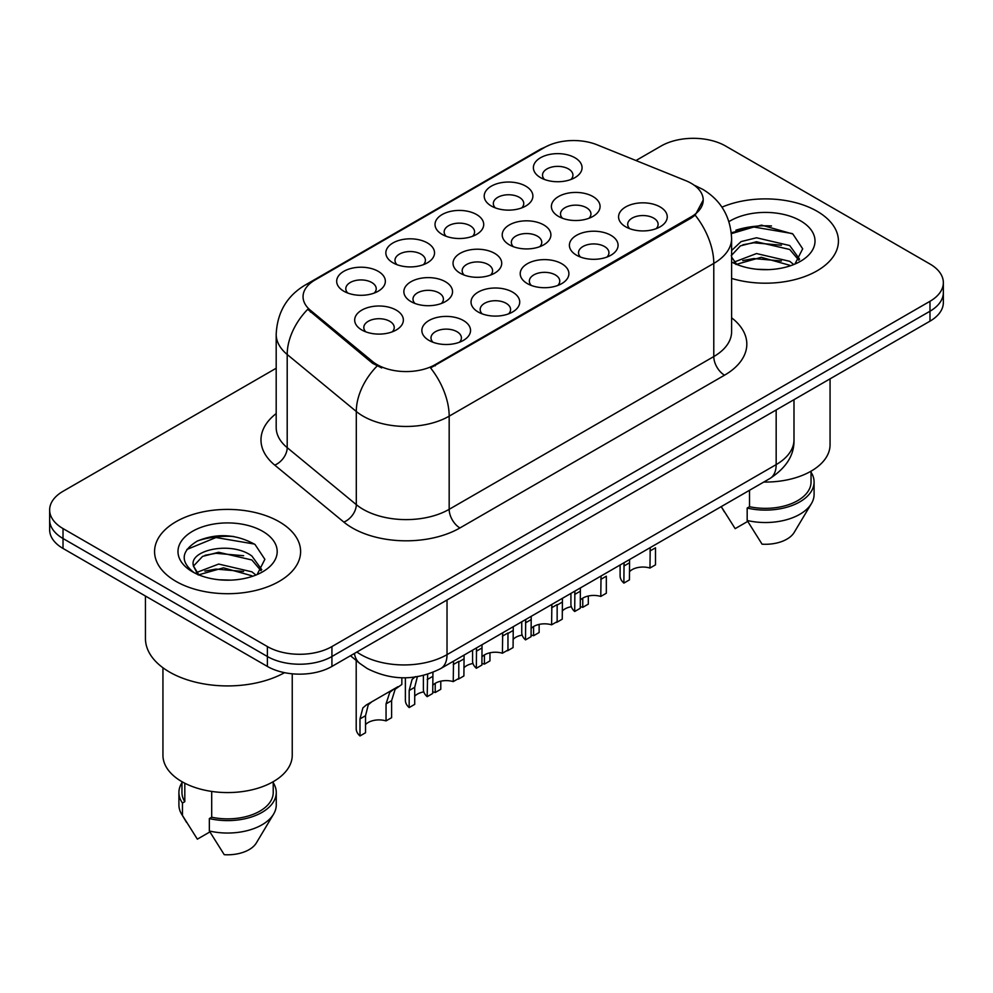 <?xml version="1.0" encoding="UTF-8"?>
<svg xmlns="http://www.w3.org/2000/svg" width="993" height="993" viewBox="0 0 993 993"><rect width="100%" height="100%" fill="white"/><g stroke="black" fill="none" stroke-linecap="round" stroke-linejoin="round"><path stroke-width="1.49" d="M392.98 262.81L392.98 262.81A24.341 14.051 180 0 1 392.98 242.937A24.341 14.051 180 0 1 427.4 242.937A24.341 14.051 180 0 1 427.4 262.81A24.341 14.051 180 0 1 392.98 262.81M423.403 264.672A15.218 8.788 0 0 0 425.401 260.327A15.218 8.788 0 0 0 420.945 254.109A15.218 8.788 0 0 0 404.374 252.21A15.218 8.788 0 0 0 394.978 260.327A15.218 8.788 0 0 0 396.977 264.672M442.158 234.41L442.158 234.41A24.341 14.051 180 0 1 442.158 214.538A24.341 14.051 180 0 1 476.578 214.538A24.341 14.051 180 0 1 476.578 234.41A24.341 14.051 180 0 1 442.158 234.41M472.581 236.272A15.218 8.788 0 0 0 474.58 231.928A15.218 8.788 0 0 0 470.123 225.721A15.218 8.788 0 0 0 453.553 223.81A15.218 8.788 0 0 0 444.156 231.928A15.218 8.788 0 0 0 446.155 236.272M491.336 206.023L491.336 206.023A24.341 14.051 180 0 1 491.336 186.15A24.341 14.051 180 0 1 525.756 186.15A24.341 14.051 180 0 1 525.756 206.023A24.341 14.051 180 0 1 491.336 206.023M521.759 207.885A15.218 8.788 0 0 0 523.758 203.54A15.218 8.788 0 0 0 519.302 197.322A15.218 8.788 0 0 0 502.731 195.422A15.218 8.788 0 0 0 493.335 203.54A15.218 8.788 0 0 0 495.333 207.885M540.515 177.623L540.515 177.623A24.341 14.051 180 0 1 540.515 157.75A24.341 14.051 180 0 1 574.935 157.75A24.341 14.051 180 0 1 574.935 177.623A24.341 14.051 180 0 1 540.515 177.623M570.938 179.485A15.218 8.788 0 0 0 572.936 175.14A15.218 8.788 0 0 0 568.48 168.934A15.218 8.788 0 0 0 551.909 167.035A15.218 8.788 0 0 0 542.513 175.14A15.218 8.788 0 0 0 544.512 179.485M343.801 291.197L343.801 291.197A24.341 14.051 180 0 1 343.801 271.325A24.341 14.051 180 0 1 378.221 271.325A24.341 14.051 180 0 1 378.221 291.197A24.341 14.051 180 0 1 343.801 291.197M374.224 293.059A15.218 8.788 0 0 0 376.223 288.715A15.218 8.788 0 0 0 371.767 282.508A15.218 8.788 0 0 0 355.196 280.597A15.218 8.788 0 0 0 345.8 288.715A15.218 8.788 0 0 0 347.798 293.059M410.99 301.599L410.99 301.599A24.341 14.051 180 0 1 410.99 281.727A24.341 14.051 180 0 1 445.41 281.727A24.341 14.051 180 0 1 445.41 301.599A24.341 14.051 180 0 1 410.99 301.599M441.413 303.461A15.218 8.788 0 0 0 443.412 299.116A15.218 8.788 0 0 0 438.956 292.898A15.218 8.788 0 0 0 422.373 290.999A15.218 8.788 0 0 0 412.989 299.116A15.218 8.788 0 0 0 414.975 303.461M460.169 273.199L460.169 273.199A24.341 14.051 180 0 1 460.169 253.327A24.341 14.051 180 0 1 494.588 253.327A24.341 14.051 180 0 1 494.588 273.199A24.341 14.051 180 0 1 460.169 273.199M490.592 275.061A15.218 8.788 0 0 0 492.59 270.717A15.218 8.788 0 0 0 488.134 264.51A15.218 8.788 0 0 0 471.551 262.599A15.218 8.788 0 0 0 462.167 270.717A15.218 8.788 0 0 0 464.153 275.061M509.347 244.812L509.347 244.812A24.341 14.051 180 0 1 509.347 224.939A24.341 14.051 180 0 1 543.767 224.939A24.341 14.051 180 0 1 543.767 244.812A24.341 14.051 180 0 1 509.347 244.812M539.77 246.674A15.218 8.788 0 0 0 541.768 242.329A15.218 8.788 0 0 0 537.312 236.111A15.218 8.788 0 0 0 520.729 234.211A15.218 8.788 0 0 0 511.345 242.329A15.218 8.788 0 0 0 513.331 246.674M558.525 216.412L558.525 216.412A24.341 14.051 180 0 1 558.525 196.54A24.341 14.051 180 0 1 592.945 196.54A24.341 14.051 180 0 1 592.945 216.412A24.341 14.051 180 0 1 558.525 216.412M588.948 218.274A15.218 8.788 0 0 0 590.947 213.929A15.218 8.788 0 0 0 586.491 207.723A15.218 8.788 0 0 0 569.908 205.812A15.218 8.788 0 0 0 560.524 213.929A15.218 8.788 0 0 0 562.51 218.274M361.812 329.986L361.812 329.986A24.341 14.051 180 0 1 361.812 310.114A24.341 14.051 180 0 1 396.232 310.114A24.341 14.051 180 0 1 396.232 329.986A24.341 14.051 180 0 1 361.812 329.986M392.235 331.848A15.218 8.788 0 0 0 394.233 327.504A15.218 8.788 0 0 0 389.777 321.298A15.218 8.788 0 0 0 373.194 319.386A15.218 8.788 0 0 0 363.81 327.504A15.218 8.788 0 0 0 365.796 331.848M478.167 311.988L478.167 311.988A24.341 14.051 180 0 1 478.167 292.116A24.341 14.051 180 0 1 512.587 292.116A24.341 14.051 180 0 1 512.587 311.988A24.341 14.051 180 0 1 478.167 311.988M508.602 313.85A15.218 8.788 0 0 0 510.588 309.506A15.218 8.788 0 0 0 506.132 303.299A15.218 8.788 0 0 0 489.561 301.388A15.218 8.788 0 0 0 480.165 309.506A15.218 8.788 0 0 0 482.164 313.85M527.345 283.601L527.345 283.601A24.341 14.051 180 0 1 527.345 263.728A24.341 14.051 180 0 1 561.765 263.728A24.341 14.051 180 0 1 561.765 283.601A24.341 14.051 180 0 1 527.345 283.601M557.781 285.463A15.218 8.788 0 0 0 559.767 281.118A15.218 8.788 0 0 0 555.31 274.9A15.218 8.788 0 0 0 538.74 273.001A15.218 8.788 0 0 0 529.343 281.118A15.218 8.788 0 0 0 531.342 285.463M576.523 255.201L576.523 255.201A24.341 14.051 180 0 1 576.523 235.329A24.341 14.051 180 0 1 610.943 235.329A24.341 14.051 180 0 1 610.943 255.201A24.341 14.051 180 0 1 576.523 255.201M606.959 257.063A15.218 8.788 0 0 0 608.945 252.718A15.218 8.788 0 0 0 604.489 246.512A15.218 8.788 0 0 0 587.918 244.601A15.218 8.788 0 0 0 578.522 252.718A15.218 8.788 0 0 0 580.52 257.063M625.702 226.814L625.702 226.814A24.341 14.051 180 0 1 625.702 206.941A24.341 14.051 180 0 1 660.122 206.941A24.341 14.051 180 0 1 660.122 226.814A24.341 14.051 180 0 1 625.702 226.814M656.137 228.675A15.218 8.788 0 0 0 658.123 224.331A15.218 8.788 0 0 0 653.667 218.112A15.218 8.788 0 0 0 637.096 216.213A15.218 8.788 0 0 0 627.7 224.331A15.218 8.788 0 0 0 629.699 228.675M428.988 340.388L428.988 340.388A24.341 14.051 180 0 1 428.988 320.516A24.341 14.051 180 0 1 463.408 320.516A24.341 14.051 180 0 1 463.408 340.388A24.341 14.051 180 0 1 428.988 340.388M459.424 342.25A15.218 8.788 0 0 0 461.41 337.893A15.218 8.788 0 0 0 456.954 331.687A15.218 8.788 0 0 0 440.383 329.788A15.218 8.788 0 0 0 430.987 337.893A15.218 8.788 0 0 0 432.985 342.25M685.704 180.639A41.073 23.708 180 0 1 691.19 183.295A41.073 23.708 180 0 1 703.218 200.052A41.073 23.708 180 0 1 691.19 216.822L435.182 364.63A41.073 23.708 180 0 1 372.499 361.464L310.486 310.325A41.073 23.708 180 0 1 303.051 296.721A41.073 23.708 180 0 1 315.091 279.952L544.536 147.485A41.073 23.708 180 0 1 597.141 144.829L685.704 180.639M817.04 211.236A73.023 42.153 0 0 0 721.961 207.165A73.023 42.153 0 0 1 817.04 211.236A73.023 42.153 0 0 1 838.427 241.051A73.023 42.153 0 0 0 817.04 211.236M279.219 521.747A73.023 42.153 0 0 0 199.643 512.611A73.023 42.153 0 0 0 154.573 551.549A73.023 42.153 0 0 0 175.96 581.364A73.023 42.153 0 0 0 255.536 590.5A73.023 42.153 0 0 0 300.606 551.549A73.023 42.153 0 0 0 279.219 521.747A73.023 42.153 0 0 0 199.643 512.611A73.023 42.153 0 0 0 154.573 551.549A73.023 42.153 0 0 0 175.96 581.364A73.023 42.153 0 0 0 255.536 590.5A73.023 42.153 0 0 0 300.606 551.549A73.023 42.153 0 0 0 279.219 521.747M703.218 200.052L695.174 215.158L691.19 218.05L430.565 367.931A53.237 30.733 60 0 1 449.171 416.166A60.846 35.127 180 0 1 363.115 416.166A60.846 35.127 180 0 1 356.301 411.487L287.2 354.501A60.846 35.127 180 0 1 276.191 334.356L276.191 427.499A60.846 35.127 0 0 0 287.2 447.657L356.301 504.63A60.846 35.127 0 0 0 363.115 509.322A60.846 35.127 0 0 0 449.171 509.322L713.781 356.561A60.846 35.127 0 0 0 731.605 331.712L731.605 238.556A60.846 35.127 180 0 1 713.781 263.406A53.237 30.733 -120 0 0 695.174 215.158M276.191 368.242L63.018 491.312A45.641 26.352 0 0 0 49.65 509.943L49.65 529.815A45.641 26.352 0 0 0 63.018 548.446L267.39 666.44L267.39 656.51A45.641 26.352 0 0 0 331.923 656.51L929.982 311.219A45.641 26.352 0 0 0 943.35 292.587A45.641 26.352 0 0 1 929.982 311.219L331.923 656.51A45.641 26.352 0 0 1 267.39 656.51L63.018 538.516L267.39 656.51L267.39 646.567A45.641 26.352 0 0 0 331.923 646.567L929.982 301.289A45.641 26.352 0 0 0 943.35 282.657A45.641 26.352 0 0 0 929.982 264.026L725.61 146.033A45.641 26.352 0 0 0 661.077 146.033L635.967 160.531M49.65 519.885A45.641 26.352 0 0 0 63.018 538.516A45.641 26.352 0 0 1 49.65 519.885M381.722 367.931L372.499 363.264L307.718 309.32A53.237 35.611 129.5 0 0 287.2 354.501L287.2 447.657A15.218 10.178 -50.5 0 1 274.738 465.109A76.064 43.915 180 0 1 276.191 413.572M731.605 278.412A73.023 42.153 0 0 0 838.427 241.051A73.023 42.153 0 0 1 731.605 278.412M49.65 509.943A45.641 26.352 0 0 0 63.018 528.574L267.39 646.567M233.678 536.468A60.846 35.127 0 0 0 198.066 540.713M771.499 225.97A60.846 35.127 0 0 0 735.887 230.202M267.39 666.44A45.641 26.352 0 0 0 331.923 666.44L929.982 321.161A45.641 26.352 0 0 0 943.35 302.53L943.35 282.657M423.39 675.463L423.39 689.403A22.814 13.17 180 0 0 427.164 696.664L427.648 674.259M453.242 664.578L458.791 661.375L458.791 678.405L453.242 681.608L453.516 661.189M427.164 696.664L432.712 693.462L432.948 672.36M432.712 685.344A15.218 8.788 180 0 1 453.242 681.608M365.536 724.629A15.218 8.788 180 0 1 386.054 720.893L386.054 703.863L389.777 692.357L394.233 688.857M359.987 735.95L359.987 718.92L362.879 707.885L366.256 705.005L397.932 686.709L371.779 701.815L368.266 704.769L365.536 715.705L365.536 732.747L359.987 735.95A22.814 13.17 180 0 1 356.202 728.688L356.202 660.457M401.842 677.76L401.842 684.462L395.152 689.254L391.602 700.661L391.602 717.691L386.054 720.893M371.779 701.815L366.256 705.005M472.569 650.192L472.569 661.003A22.814 13.17 180 0 0 476.342 668.264L476.516 647.908M502.421 636.178L507.969 632.975L507.969 650.018L502.421 653.22L502.694 632.789M476.342 668.264L481.89 665.062L482.039 644.718M481.89 656.944A15.218 8.788 180 0 1 502.421 653.22M521.747 621.792L521.747 632.615A22.814 13.17 180 0 0 525.52 639.877L525.694 619.52M551.599 607.79L557.147 604.588L557.147 621.618L551.599 624.82L551.872 604.402M525.52 639.877L531.069 636.674L531.218 616.33M531.069 628.557A15.218 8.788 180 0 1 551.599 624.82M570.925 593.404L570.925 604.216A22.814 13.17 180 0 0 574.699 611.489L574.873 591.12M600.777 579.403L606.326 576.201L606.326 593.231L600.777 596.433L601.05 576.002M574.699 611.489L580.247 608.287L580.396 587.93M580.247 600.157A15.218 8.788 180 0 1 600.777 596.433M620.104 565.005L620.104 575.828A22.814 13.17 180 0 0 623.877 583.09L624.051 562.733M649.956 551.003L655.504 547.801L655.504 564.843L649.956 568.046L650.229 547.615M623.877 583.09L629.425 579.887L629.574 559.543M629.425 571.769A15.218 8.788 180 0 1 649.956 568.046M432.712 691.91A15.218 8.788 180 0 1 435.232 692.506L435.232 683.321M414.714 696.23A15.218 8.788 180 0 1 423.8 691.885M417.445 676.382L414.714 687.317L414.714 704.36L409.166 707.562A22.814 13.17 180 0 1 405.38 700.288L405.38 677.785M409.166 707.562L409.166 690.52L412.058 679.485L415.434 676.605M440.78 681.198L440.78 689.303L435.232 692.506M481.89 663.51A15.218 8.788 180 0 1 484.41 664.118L484.41 654.921M463.892 667.842A15.218 8.788 180 0 1 472.978 663.498M464.091 655.082L463.892 675.96L458.344 679.162A22.814 13.17 180 0 1 458.009 678.864M489.959 652.798L489.959 660.904L484.41 664.118M531.069 635.123A15.218 8.788 180 0 1 533.589 635.719L533.589 626.533M513.071 639.442A15.218 8.788 180 0 1 522.157 635.098M513.269 626.682L513.071 647.573L507.522 650.775A22.814 13.17 180 0 1 507.187 650.465M539.137 624.411L539.137 632.516L533.589 635.719M763.778 482.052A64.644 37.324 0 0 0 830.061 444.74L830.061 378.854M757.1 269.277L768.694 269.624M734.361 262.003L756.505 253.55L789.72 261.32L793.755 264.548M735.987 264.473L761.271 257.311L789.72 265.268M731.605 257.088L736.707 264.399M731.605 250.509L741.088 241.597L756.505 237.774L789.72 245.544L799.601 259.198M731.233 255.648L740.406 245.879L756.443 241.771L789.72 249.479L798.831 260.216M731.605 262.003A49.6 28.636 0 0 0 800.482 261.296A49.6 28.636 0 0 0 800.482 220.794A49.6 28.636 0 0 0 728.974 221.625M794.921 264.064L802.692 248.809L792.861 234L761.532 225.126L731.295 232.747M721.365 506.815L735.168 528.648L747.704 521.412M749.516 490.294L749.516 506.703A45.641 26.352 0 0 0 811.045 482.002L811.045 471.179M749.516 506.703L747.17 508.056L747.17 520.481L762.065 544.176A30.423 17.564 0 0 0 794.164 532.447L811.418 503.6A48.682 28.102 0 0 0 814.086 494.427L814.086 482.002A48.682 28.102 0 0 0 811.045 472.221M747.17 520.481A48.682 28.102 0 0 0 811.418 503.6M747.17 508.056A48.682 28.102 0 0 0 814.086 482.002M731.382 233.653L753.799 227.012L792.191 233.541M742.876 244.774L753.799 242.788L781.454 245.209M742.739 260.588L753.799 258.565L781.404 260.973M734.162 261.755L735.006 261.358M145.45 596.036L145.45 638.499A82.146 47.428 0 0 0 169.505 672.038A82.146 47.428 0 0 0 284.544 672.671M162.939 667.755L162.939 755.251A64.644 37.324 0 0 0 181.88 781.64A64.644 37.324 0 0 0 252.334 789.733A64.644 37.324 0 0 0 292.24 755.251L292.24 673.813M219.279 579.788L230.873 580.123M196.54 572.514L218.683 564.061L251.912 571.831L255.933 575.059M198.166 574.972L223.45 567.822L251.912 575.779M193.201 564.173L193.374 565.911L198.885 574.91M193.25 565.141C189.737 549.886 231.592 540.875 251.912 556.055L261.78 569.697M193.412 566.159L202.584 556.39L218.621 552.269L251.899 559.99L261.01 570.727M257.1 574.575L264.87 559.32L255.04 544.499C236.197 534.011 216.896 532.893 197.16 541.148C180.974 551.14 179.956 561.653 194.107 572.663L194.28 572.775M262.661 531.305A49.6 28.636 0 0 0 192.518 531.305A49.6 28.636 0 0 0 192.518 571.807A49.6 28.636 0 0 0 262.661 571.807A49.6 28.636 0 0 0 262.661 531.305M181.955 781.69L181.955 792.513A45.641 26.352 0 0 0 184.81 801.686L184.81 783.241M181.955 782.732A48.682 28.102 0 0 0 178.914 792.513L178.914 804.938A48.682 28.102 0 0 0 181.582 814.111A48.682 28.102 0 0 0 182.464 815.464L197.346 839.159L209.895 831.923M182.464 815.464L182.464 803.039L184.81 801.686M178.914 792.513A48.682 28.102 0 0 0 182.464 803.039M198.079 574.935L193.374 565.911M211.695 791.433L211.695 817.214A45.641 26.352 0 0 0 273.224 792.513L273.224 781.69M211.695 817.214L209.349 818.567L209.349 830.992L224.244 854.688A30.423 17.564 0 0 0 256.343 842.958L273.596 814.111A48.682 28.102 0 0 0 276.265 804.938L276.265 792.513A48.682 28.102 0 0 0 273.224 782.732M209.349 830.992A48.682 28.102 0 0 0 273.596 814.111M209.349 818.567A48.682 28.102 0 0 0 276.265 792.513M186.858 549.477L215.977 537.523L254.369 544.052M205.054 555.286L215.977 553.3L243.633 555.72M204.918 571.099L215.977 569.076L243.595 571.484M196.341 572.266L197.185 571.869M580.247 606.723A15.218 8.788 180 0 1 582.767 607.331L582.767 598.134M562.249 611.055A15.218 8.788 180 0 1 571.335 606.711M562.448 598.295L562.249 619.173L556.701 622.375A22.814 13.17 180 0 1 556.365 622.077M588.315 596.011L588.315 604.129L582.767 607.331M435.182 364.63L435.182 365.846M372.499 361.464L372.499 363.264M310.486 310.325L310.486 312.125M691.19 216.822L691.19 218.05M459.933 527.953A15.218 8.788 60 0 1 449.171 509.322L449.171 416.166L713.781 263.406L713.781 356.561A15.218 8.788 60 0 0 724.53 375.193L459.933 527.953A76.064 43.915 180 0 1 352.366 527.953A76.064 43.915 180 0 1 343.839 522.095L274.738 465.109M731.605 238.556C730.575 216.685 720.955 200.276 702.759 189.353L695.075 185.604A53.237 24.937 112 0 0 694.355 185.343M310.561 283.067A53.237 30.733 -120 0 0 305.037 285.14C286.84 296.063 277.221 312.472 276.191 334.356M305.037 285.14L540.055 149.447A53.237 30.733 60 0 1 544.09 147.746M377.042 366.082A53.237 35.611 129.5 0 0 356.301 411.487L356.301 504.63A15.218 10.178 -50.5 0 1 343.839 522.095M731.605 317.785A76.064 43.915 180 0 1 724.53 375.193M331.923 646.567L331.923 666.44M929.982 301.289L929.982 321.161M63.018 528.574L63.018 548.446M356.884 652.041A60.846 35.127 0 0 0 360.968 654.648A60.846 35.127 0 0 0 447.024 654.648L776.166 464.612A60.846 35.127 0 0 0 793.99 439.775C794.437 454.868 786.394 467.79 769.86 478.539L440.718 668.574A30.423 17.564 60 0 0 447.024 654.648L447.024 599.995M776.166 409.96L776.166 464.612A30.423 17.564 60 0 1 769.86 478.539M354.414 653.456A30.423 20.344 129.5 0 0 359.714 663.349L350.479 655.728M427.164 679.622L432.712 676.419M365.536 715.705L359.987 718.92M391.602 700.661L386.054 703.863M476.342 651.234L481.89 648.032M525.52 622.847L531.069 619.644M574.699 594.447L580.247 591.245M623.877 566.06L629.425 562.857M414.714 687.317L409.166 690.52M463.892 658.93L458.791 661.872M513.071 630.53L507.969 633.472M562.249 602.143L557.147 605.085M540.055 149.447L549.824 144.904M695.075 185.604L694.268 185.281M440.718 668.574C416.241 680.875 391.751 680.875 367.273 668.574L359.714 663.349M793.99 439.775L793.99 399.67M724.344 511.867L721.216 506.629M186.523 822.365L181.582 814.111"/></g></svg>

